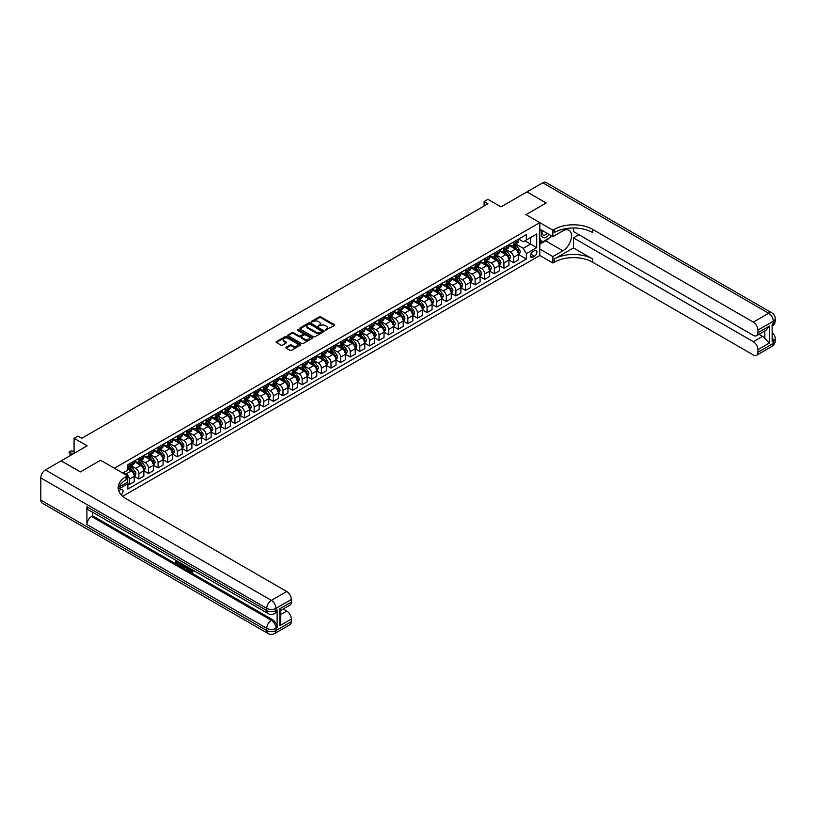 <?xml version="1.0" encoding="UTF-8"?>
<svg xmlns="http://www.w3.org/2000/svg" width="816" height="816" viewBox="0 0 816 816"><rect width="100%" height="100%" fill="white"/><g stroke="black" fill="none" stroke-linecap="round" stroke-linejoin="round"><path stroke-width="1.22" d="M325.298 330.184L334.366 325.564A1.071 0.612 0 0 0 334.366 324.686L320.79 316.853A1.071 0.612 0 0 0 319.28 316.853L311.263 321.473L311.263 322.085L313.354 321.484A3.417 1.969 0 0 1 318.189 321.484L319.321 322.136A3.417 1.969 0 0 1 320.321 323.534A3.417 1.969 0 0 1 319.321 324.931L318.281 326.135L320.372 325.533A3.417 1.969 0 0 1 325.196 325.533L326.329 326.186A3.417 1.969 0 0 1 327.328 327.583A3.417 1.969 0 0 1 326.329 328.981L325.298 330.184L325.298 329.572M121.176 494.863A3.478 2.009 120 0 0 122.941 491.844A3.478 2.009 120 0 0 122.308 489.447A3.478 2.009 120 0 0 120.574 489.62A3.478 2.009 120 0 0 118.901 491.344M286.161 347.249A1.071 0.612 0 0 0 286.161 348.116L289.976 350.319A1.071 0.612 0 0 0 291.475 350.319L300.38 345.178A1.071 0.612 0 0 0 300.38 344.311L286.804 336.467A1.071 0.612 0 0 0 285.294 336.467L276.389 341.608A1.071 0.612 0 0 0 276.389 342.475L280.99 345.137A1.071 0.612 0 0 0 282.499 345.137L286.314 342.934A1.071 0.612 0 0 0 286.314 342.067L284.029 340.751A2.856 1.652 0 0 1 283.193 339.578A2.856 1.652 0 0 1 284.957 338.059A2.856 1.652 0 0 1 288.068 338.416L297.004 343.577A2.856 1.652 0 0 1 297.84 344.74A2.856 1.652 0 0 1 296.075 346.27A2.856 1.652 0 0 1 292.975 345.913L291.475 345.046A1.071 0.612 0 0 0 289.976 345.046L286.161 347.249L286.161 348.116L289.976 345.933L289.976 345.046M573.475 227.98L573.475 231.56L753.311 335.386A6.518 3.764 -120 0 0 756.565 335.713L766 330.266L769.447 326.074L769.447 343.016L757.921 349.676L757.921 352.288L773.293 343.414L773.293 341.2L772.14 341.863L772.14 324.115L773.293 323.452L773.293 321.229L757.921 330.103A6.518 3.764 -120 0 0 753.311 322.116L768.682 313.242L542.732 182.794L526.973 191.893L546.19 202.98L525.973 214.649L546.149 203.011L526.932 191.913L500.993 206.887L487.937 199.349L484.092 201.562L487.937 203.786L81.763 438.284L77.918 436.06L74.083 438.284L74.083 453.37M40.8 500.096L266.75 630.544A6.518 3.764 120 0 0 268.097 633.532L42.146 503.074A6.518 3.764 -60 0 1 40.8 500.096L40.8 477.911A6.518 3.764 -60 0 1 45.41 469.924L61.169 460.826L80.376 471.913L100.592 460.244L80.417 471.893L61.2 460.805L87.139 445.822L74.083 438.284M118.912 487.162L127.49 482.215L127.49 475.779L100.592 460.244L114.424 468.231L539.804 222.635L539.804 255.479L552.871 263.017L554.258 262.222A27.173 15.688 180 0 1 592.681 262.222L753.311 354.95A6.518 3.764 -120 0 0 756.565 355.276A6.518 3.764 -120 0 0 757.921 352.288M554.258 229.388A27.173 15.688 180 0 1 592.681 229.388L592.681 232.58A27.173 15.688 180 0 0 554.258 232.58L554.258 229.388L552.871 230.183L525.973 214.649L539.804 222.635M313.436 336.773A1.071 0.612 0 0 0 314.945 336.773L323.84 331.633A1.071 0.612 0 0 0 323.84 330.766L310.264 322.922A1.071 0.612 0 0 0 308.754 322.922L299.849 328.063A1.071 0.612 0 0 0 299.849 328.93L313.436 336.773M297.554 330.347L298.309 330.449L298.309 329.562L312.11 337.538A1.071 0.612 0 0 1 312.11 338.405L303.215 343.546A1.071 0.612 0 0 1 301.706 343.546L288.119 335.702L288.119 334.835A1.071 0.612 0 0 0 288.119 335.702M288.119 334.835L291.934 332.632A1.071 0.612 0 0 1 293.444 332.632L298.952 335.815A1.071 0.612 0 0 0 300.461 335.815L302.981 334.356A1.071 0.612 0 0 0 302.981 333.489L297.248 330.174L298.309 329.562M534.511 250.726L532.817 251.705A3.366 1.948 120 0 0 530.614 254.674A3.366 1.948 120 0 0 531.134 257.377A3.366 1.948 120 0 0 532.817 257.203L534.511 256.234A3.366 1.948 120 0 0 536.704 253.256A3.366 1.948 120 0 0 536.194 250.563A3.366 1.948 120 0 0 534.511 250.726M122.655 496.322L539.804 255.479M518.639 239.078L523.291 241.76L526.361 239.986L526.361 234.62L127.877 464.681L127.877 470.057L122.726 473.025M526.361 239.986L536.734 233.998L536.734 247.666L526.361 253.654L523.291 248.329L515.641 243.923M518.639 254.561L526.361 259.029L526.361 253.654M526.361 259.029L127.877 489.09L127.877 483.715L118.289 489.253A27.173 15.688 0 0 1 126.103 479.767L126.103 476.575A27.173 15.688 0 0 0 118.147 487.672A27.173 15.688 0 0 0 126.103 498.76L286.732 591.498A6.518 3.764 60 0 1 291.343 599.485L275.971 608.359L275.971 610.572L277.124 609.909A6.518 3.764 60 0 1 275.777 612.898L274.625 613.561A6.518 3.764 -120 0 0 275.971 610.572A6.518 3.764 0 0 1 266.75 610.572L266.75 608.359L40.8 477.911M484.092 201.562L484.092 205.999M524.902 240.832L530.584 244.117L530.584 237.548L536.734 233.998M523.291 248.329L530.584 244.117L536.734 247.666M127.877 483.766L129.254 484.561L129.254 479.196A4.345 2.509 -120 0 0 126.184 473.872L123.726 472.454M129.254 484.561L134.252 481.675L134.252 476.309A4.345 2.509 -120 0 0 131.182 470.985L127.877 469.078M134.365 476.422L138.863 479.012L138.863 473.647A4.345 2.509 -120 0 0 135.793 468.323L131.376 465.773M138.863 479.012L143.861 476.136L143.861 470.761A4.345 2.509 -120 0 0 140.791 465.436L134.252 461.662M143.973 470.873L148.471 473.474L148.471 468.098A4.345 2.509 -120 0 0 145.401 462.774L140.984 460.224M148.471 473.474L153.469 470.587L153.469 465.212A4.345 2.509 -120 0 0 150.389 459.887L143.861 456.124M153.581 465.324L158.08 467.925L158.08 462.55A4.345 2.509 -120 0 0 154.999 457.225L150.593 454.685M158.08 467.925L163.078 465.038L163.078 459.673A4.345 2.509 -120 0 0 159.997 454.349L153.469 450.575M163.19 459.785L167.688 462.376L167.688 457.011A4.345 2.509 -120 0 0 164.608 451.687L160.201 449.137M167.688 462.376L172.676 459.49L172.676 454.124A4.345 2.509 -120 0 0 169.606 448.8L163.078 445.026M172.798 454.237L177.296 456.827L177.296 451.462A4.345 2.509 -120 0 0 174.216 446.138L169.799 443.588M177.296 456.827L182.284 453.951L182.284 448.576A4.345 2.509 -120 0 0 179.214 443.251L172.676 439.477M182.407 448.688L186.895 451.289L186.895 445.913A4.345 2.509 -120 0 0 183.824 440.589L179.408 438.039M186.895 451.289L191.893 448.402L191.893 443.027A4.345 2.509 -120 0 0 188.822 437.702L182.284 433.939M192.005 443.139L196.503 445.74L196.503 440.365A4.345 2.509 -120 0 0 193.433 435.04L189.016 432.5M196.503 445.74L201.501 442.853L201.501 437.488A4.345 2.509 -120 0 0 198.431 432.164L191.893 428.39M201.613 437.6L206.111 440.191L206.111 434.826A4.345 2.509 -120 0 0 203.041 429.502L198.625 426.952M206.111 440.191L211.109 437.305L211.109 431.939A4.345 2.509 -120 0 0 208.029 426.615L201.501 422.841M211.222 432.052L215.72 434.642L215.72 429.277A4.345 2.509 -120 0 0 212.639 423.953L208.233 421.403M215.72 434.642L220.718 431.756L220.718 426.391A4.345 2.509 -120 0 0 217.637 421.066L211.109 417.292M220.83 426.503L225.328 429.094L225.328 423.728A4.345 2.509 -120 0 0 222.248 418.404L217.841 415.854M225.328 429.094L230.316 426.217L230.316 420.842A4.345 2.509 -120 0 0 227.246 415.517L220.718 411.754M230.438 420.954L234.937 423.555L234.937 418.18A4.345 2.509 -120 0 0 231.856 412.855L227.44 410.315M234.937 423.555L239.924 420.668L239.924 415.303A4.345 2.509 -120 0 0 236.854 409.979L230.316 406.205M240.047 415.405L244.535 418.006L244.535 412.641A4.345 2.509 -120 0 0 241.465 407.317L237.048 404.767M244.535 418.006L249.533 415.12L249.533 409.754A4.345 2.509 -120 0 0 246.463 404.43L239.924 400.656M249.645 409.867L254.143 412.457L254.143 407.092A4.345 2.509 -120 0 0 251.073 401.768L246.656 399.218M254.143 412.457L259.141 409.571L259.141 404.206A4.345 2.509 -120 0 0 256.071 398.881L249.533 395.107M259.253 404.318L263.752 406.909L263.752 401.543A4.345 2.509 -120 0 0 260.681 396.219L256.265 393.669M263.752 406.909L268.75 404.032L268.75 398.657A4.345 2.509 -120 0 0 265.669 393.332L259.141 389.569M268.862 398.769L273.36 401.37L273.36 395.995A4.345 2.509 -120 0 0 270.28 390.67L265.873 388.12M273.36 401.37L278.358 398.483L278.358 393.118A4.345 2.509 -120 0 0 275.278 387.794L268.75 384.02M278.47 393.22L282.968 395.821L282.968 390.456A4.345 2.509 -120 0 0 279.888 385.132L275.482 382.582M282.968 395.821L287.956 392.935L287.956 387.569A4.345 2.509 -120 0 0 284.886 382.245L278.358 378.471M288.079 387.682L292.577 390.272L292.577 384.907A4.345 2.509 -120 0 0 289.496 379.583L285.08 377.033M292.577 390.272L297.565 387.386L297.565 382.021A4.345 2.509 -120 0 0 294.494 376.696L287.956 372.922M297.687 382.133L302.175 384.724L302.175 379.358A4.345 2.509 -120 0 0 299.105 374.034L294.688 371.484M302.175 384.724L307.173 381.847L307.173 376.472A4.345 2.509 -120 0 0 304.103 371.147L297.565 367.373M307.285 376.584L311.783 379.185L311.783 373.81A4.345 2.509 -120 0 0 308.713 368.485L304.297 365.935M311.783 379.185L316.781 376.298L316.781 370.933A4.345 2.509 -120 0 0 313.711 365.599L307.173 361.835M316.894 371.035L321.392 373.636L321.392 368.271A4.345 2.509 -120 0 0 318.322 362.936L313.905 360.397M321.392 373.636L326.39 370.75L326.39 365.384A4.345 2.509 -120 0 0 323.309 360.06L316.781 356.286M326.502 365.497L331 368.087L331 362.722A4.345 2.509 -120 0 0 327.92 357.398L323.513 354.848M331 368.087L335.998 365.201L335.998 359.836A4.345 2.509 -120 0 0 332.918 354.511L326.39 350.737M336.11 359.948L340.609 362.539L340.609 357.173A4.345 2.509 -120 0 0 337.528 351.849L333.122 349.299M340.609 362.539L345.596 359.662L345.596 354.287A4.345 2.509 -120 0 0 342.526 348.962L335.998 345.188M345.719 354.399L350.207 357L350.207 351.625A4.345 2.509 -120 0 0 347.137 346.3L342.72 343.75M350.207 357L355.205 354.113L355.205 348.738A4.345 2.509 -120 0 0 352.135 343.414L345.596 339.65M355.327 348.85L359.815 351.451L359.815 346.076A4.345 2.509 -120 0 0 356.745 340.751L352.328 338.212M359.815 351.451L364.813 348.565L364.813 343.199A4.345 2.509 -120 0 0 361.743 337.875L355.205 334.101M364.925 343.312L369.424 345.902L369.424 340.537A4.345 2.509 -120 0 0 366.353 335.213L361.937 332.663M369.424 345.902L374.422 343.016L374.422 337.651A4.345 2.509 -120 0 0 371.351 332.326L364.813 328.552M374.534 337.763L379.032 340.354L379.032 334.988A4.345 2.509 -120 0 0 375.962 329.664L371.545 327.114M379.032 340.354L384.03 337.477L384.03 332.102A4.345 2.509 -120 0 0 380.95 326.777L374.422 323.003M384.142 332.214L388.64 334.815L388.64 329.44A4.345 2.509 -120 0 0 385.56 324.115L381.154 321.565M388.64 334.815L393.638 331.928L393.638 326.553A4.345 2.509 -120 0 0 390.558 321.229L384.03 317.465M393.751 326.665L398.249 329.266L398.249 323.891A4.345 2.509 -120 0 0 395.168 318.566L390.762 316.027M398.249 329.266L403.237 326.38L403.237 321.014A4.345 2.509 -120 0 0 400.166 315.69L393.638 311.916M403.359 321.127L407.847 323.717L407.847 318.352A4.345 2.509 -120 0 0 404.777 313.028L400.36 310.478M407.847 323.717L412.845 320.831L412.845 315.466A4.345 2.509 -120 0 0 409.775 310.141L403.237 306.367M412.967 315.578L417.455 318.169L417.455 312.803A4.345 2.509 -120 0 0 414.385 307.479L409.969 304.929M417.455 318.169L422.453 315.292L422.453 309.917A4.345 2.509 -120 0 0 419.383 304.592L412.845 300.818M422.566 310.029L427.064 312.62L427.064 307.255A4.345 2.509 -120 0 0 423.994 301.93L419.577 299.38M427.064 312.62L432.062 309.743L432.062 304.368A4.345 2.509 -120 0 0 428.992 299.044L422.453 295.28M432.174 304.48L436.672 307.081L436.672 301.706A4.345 2.509 -120 0 0 433.602 296.381L429.185 293.842M436.672 307.081L441.67 304.195L441.67 298.829A4.345 2.509 -120 0 0 438.59 293.505L432.062 289.731M441.782 298.931L446.281 301.532L446.281 296.167A4.345 2.509 -120 0 0 443.2 290.843L438.794 288.293M446.281 301.532L451.279 298.646L451.279 293.281A4.345 2.509 -120 0 0 448.198 287.956L441.67 284.182M451.391 293.393L455.889 295.984L455.889 290.618A4.345 2.509 -120 0 0 452.809 285.294L448.402 282.744M455.889 295.984L460.877 293.097L460.877 287.732A4.345 2.509 -120 0 0 457.807 282.407L451.279 278.633M460.999 287.844L465.487 290.435L465.487 285.07A4.345 2.509 -120 0 0 462.417 279.745L458 277.195M465.487 290.435L470.485 287.558L470.485 282.183A4.345 2.509 -120 0 0 467.415 276.859L460.877 273.095M470.608 282.295L475.096 284.896L475.096 279.521A4.345 2.509 -120 0 0 472.025 274.196L467.609 271.646M475.096 284.896L480.094 282.01L480.094 276.644A4.345 2.509 -120 0 0 477.023 271.32L470.485 267.546M480.206 276.746L484.704 279.347L484.704 273.982A4.345 2.509 -120 0 0 481.634 268.658L477.217 266.108M484.704 279.347L489.702 276.461L489.702 271.096A4.345 2.509 -120 0 0 486.632 265.771L480.094 261.997M489.814 271.208L494.312 273.799L494.312 268.433A4.345 2.509 -120 0 0 491.242 263.109L486.826 260.559M494.312 273.799L499.31 270.912L499.31 265.547A4.345 2.509 -120 0 0 496.23 260.222L489.702 256.448M499.423 265.659L503.921 268.25L503.921 262.885A4.345 2.509 -120 0 0 500.84 257.56L496.434 255.01M503.921 268.25L508.919 265.373L508.919 259.998A4.345 2.509 -120 0 0 505.838 254.674L499.31 250.91M509.031 260.11L513.529 262.711L513.529 257.336A4.345 2.509 -120 0 0 510.449 252.011L506.042 249.461M513.529 262.711L518.517 259.825L518.517 254.459A4.345 2.509 -120 0 0 515.447 249.135L508.919 245.361M509.031 244.627L510.449 245.443A4.345 2.509 -120 0 0 512.621 245.667A4.345 2.509 -120 0 0 513.529 243.668L513.529 242.026M499.423 250.175L500.84 250.991A4.345 2.509 -120 0 0 503.023 251.206A4.345 2.509 -120 0 0 503.921 249.217L503.921 247.574M489.814 255.714L491.242 256.54A4.345 2.509 -120 0 0 493.415 256.754A4.345 2.509 -120 0 0 494.312 254.765L494.312 253.123M480.206 261.263L481.634 262.089A4.345 2.509 -120 0 0 483.806 262.303A4.345 2.509 -120 0 0 484.704 260.314L484.704 258.672M470.608 266.812L472.025 267.628A4.345 2.509 -120 0 0 474.198 267.852A4.345 2.509 -120 0 0 475.096 265.853L475.096 264.221M460.999 272.36L462.417 273.176A4.345 2.509 -120 0 0 464.59 273.391A4.345 2.509 -120 0 0 465.487 271.402L465.487 269.759M451.391 277.909L452.809 278.725A4.345 2.509 -120 0 0 454.981 278.939A4.345 2.509 -120 0 0 455.889 276.95L455.889 275.308M441.782 283.448L443.2 284.274A4.345 2.509 -120 0 0 445.383 284.488A4.345 2.509 -120 0 0 446.281 282.499L446.281 280.857M432.174 288.997L433.602 289.823A4.345 2.509 -120 0 0 435.775 290.037A4.345 2.509 -120 0 0 436.672 288.048L436.672 286.406M422.566 294.545L423.994 295.361A4.345 2.509 -120 0 0 426.166 295.576A4.345 2.509 -120 0 0 427.064 293.587L427.064 291.944M412.967 300.094L414.385 300.91A4.345 2.509 -120 0 0 416.558 301.124A4.345 2.509 -120 0 0 417.455 299.135L417.455 297.493M403.359 305.633L404.777 306.459A4.345 2.509 -120 0 0 406.949 306.673A4.345 2.509 -120 0 0 407.847 304.684L407.847 303.042M393.751 311.182L395.168 312.008A4.345 2.509 -120 0 0 397.341 312.222A4.345 2.509 -120 0 0 398.249 310.233L398.249 308.591M384.142 316.73L385.56 317.546A4.345 2.509 -120 0 0 387.743 317.761A4.345 2.509 -120 0 0 388.64 315.772L388.64 314.129M374.534 322.279L375.962 323.095A4.345 2.509 -120 0 0 378.134 323.309A4.345 2.509 -120 0 0 379.032 321.32L379.032 319.678M364.925 327.818L366.353 328.644A4.345 2.509 -120 0 0 368.526 328.858A4.345 2.509 -120 0 0 369.424 326.869L369.424 325.227M355.327 333.367L356.745 334.193A4.345 2.509 -120 0 0 358.918 334.407A4.345 2.509 -120 0 0 359.815 332.418L359.815 330.776M345.719 338.915L347.137 339.731A4.345 2.509 -120 0 0 349.309 339.946A4.345 2.509 -120 0 0 350.207 337.957L350.207 336.314M336.11 344.464L337.528 345.28A4.345 2.509 -120 0 0 339.701 345.494A4.345 2.509 -120 0 0 340.609 343.505L340.609 341.863M326.502 350.003L327.92 350.829A4.345 2.509 -120 0 0 330.103 351.043A4.345 2.509 -120 0 0 331 349.054L331 347.412M316.894 355.552L318.322 356.378A4.345 2.509 -120 0 0 320.494 356.592A4.345 2.509 -120 0 0 321.392 354.603L321.392 352.961M307.285 361.1L308.713 361.916A4.345 2.509 -120 0 0 310.886 362.141A4.345 2.509 -120 0 0 311.783 360.142L311.783 358.499M297.687 366.649L299.105 367.465A4.345 2.509 -120 0 0 301.277 367.679A4.345 2.509 -120 0 0 302.175 365.69L302.175 364.048M288.079 372.188L289.496 373.014A4.345 2.509 -120 0 0 291.669 373.228A4.345 2.509 -120 0 0 292.577 371.239L292.577 369.597M278.47 377.737L279.888 378.563A4.345 2.509 -120 0 0 282.061 378.777A4.345 2.509 -120 0 0 282.968 376.788L282.968 375.146M268.862 383.285L270.28 384.101A4.345 2.509 -120 0 0 272.462 384.326A4.345 2.509 -120 0 0 273.36 382.327L273.36 380.695M259.253 388.834L260.681 389.65A4.345 2.509 -120 0 0 262.854 389.864A4.345 2.509 -120 0 0 263.752 387.875L263.752 386.233M249.645 394.383L251.073 395.199A4.345 2.509 -120 0 0 253.246 395.413A4.345 2.509 -120 0 0 254.143 393.424L254.143 391.782M240.047 399.922L241.465 400.748A4.345 2.509 -120 0 0 243.637 400.962A4.345 2.509 -120 0 0 244.535 398.973L244.535 397.331M230.438 405.47L231.856 406.297A4.345 2.509 -120 0 0 234.029 406.511A4.345 2.509 -120 0 0 234.937 404.522L234.937 402.88M220.83 411.019L222.248 411.835A4.345 2.509 -120 0 0 224.42 412.049A4.345 2.509 -120 0 0 225.328 410.06L225.328 408.418M211.222 416.568L212.639 417.384A4.345 2.509 -120 0 0 214.822 417.598A4.345 2.509 -120 0 0 215.72 415.609L215.72 413.967M201.613 422.107L203.041 422.933A4.345 2.509 -120 0 0 205.214 423.147A4.345 2.509 -120 0 0 206.111 421.158L206.111 419.516M192.005 427.655L193.433 428.482A4.345 2.509 -120 0 0 195.605 428.696A4.345 2.509 -120 0 0 196.503 426.707L196.503 425.065M182.407 433.204L183.824 434.02A4.345 2.509 -120 0 0 185.997 434.234A4.345 2.509 -120 0 0 186.895 432.245L186.895 430.603M172.798 438.753L174.216 439.569A4.345 2.509 -120 0 0 176.389 439.783A4.345 2.509 -120 0 0 177.296 437.794L177.296 436.152M163.19 444.292L164.608 445.118A4.345 2.509 -120 0 0 166.78 445.332A4.345 2.509 -120 0 0 167.688 443.343L167.688 441.701M153.581 449.84L154.999 450.667A4.345 2.509 -120 0 0 157.182 450.881A4.345 2.509 -120 0 0 158.08 448.892L158.08 447.25M143.973 455.389L145.401 456.205A4.345 2.509 -120 0 0 147.574 456.419A4.345 2.509 -120 0 0 148.471 454.43L148.471 452.788M134.365 460.938L135.793 461.754A4.345 2.509 -120 0 0 137.965 461.968A4.345 2.509 -120 0 0 138.863 459.979L138.863 458.337M512.621 245.667L517.619 242.78A4.345 2.509 -120 0 0 518.517 240.791L518.517 239.149M503.023 251.206L508.011 248.329A4.345 2.509 -120 0 0 508.919 246.33L508.919 244.688M493.415 256.754L498.403 253.868A4.345 2.509 -120 0 0 499.31 251.879L499.31 250.237M483.806 262.303L488.804 259.417A4.345 2.509 -120 0 0 489.702 257.428L489.702 255.785M474.198 267.852L479.196 264.965A4.345 2.509 -120 0 0 480.094 262.976L480.094 261.334M464.59 273.391L469.588 270.514A4.345 2.509 -120 0 0 470.485 268.515L470.485 266.883M454.981 278.939L459.979 276.053A4.345 2.509 -120 0 0 460.877 274.064L460.877 272.422M445.383 284.488L450.371 281.602A4.345 2.509 -120 0 0 451.279 279.613L451.279 277.97M435.775 290.037L440.762 287.15A4.345 2.509 -120 0 0 441.67 285.161L441.67 283.519M426.166 295.576L431.164 292.699A4.345 2.509 -120 0 0 432.062 290.71L432.062 289.068M416.558 301.124L421.556 298.238A4.345 2.509 -120 0 0 422.453 296.249L422.453 294.607M406.949 306.673L411.947 303.787A4.345 2.509 -120 0 0 412.845 301.798L412.845 300.155M397.341 312.222L402.339 309.335A4.345 2.509 -120 0 0 403.237 307.346L403.237 305.704M387.743 317.761L392.731 314.884A4.345 2.509 -120 0 0 393.638 312.895L393.638 311.253M378.134 323.309L383.122 320.423A4.345 2.509 -120 0 0 384.03 318.434L384.03 316.792M368.526 328.858L373.524 325.972A4.345 2.509 -120 0 0 374.422 323.983L374.422 322.34M358.918 334.407L363.916 331.52A4.345 2.509 -120 0 0 364.813 329.531L364.813 327.889M349.309 339.946L354.307 337.069A4.345 2.509 -120 0 0 355.205 335.08L355.205 333.438M339.701 345.494L344.699 342.608A4.345 2.509 -120 0 0 345.596 340.619L345.596 338.977M330.103 351.043L335.09 348.157A4.345 2.509 -120 0 0 335.998 346.168L335.998 344.525M320.494 356.592L325.482 353.705A4.345 2.509 -120 0 0 326.39 351.716L326.39 350.074M310.886 362.141L315.884 359.254A4.345 2.509 -120 0 0 316.781 357.265L316.781 355.623M301.277 367.679L306.275 364.803A4.345 2.509 -120 0 0 307.173 362.804L307.173 361.162M291.669 373.228L296.667 370.342A4.345 2.509 -120 0 0 297.565 368.353L297.565 366.71M282.061 378.777L287.059 375.89A4.345 2.509 -120 0 0 287.956 373.901L287.956 372.259M272.462 384.326L277.45 381.439A4.345 2.509 -120 0 0 278.358 379.45L278.358 377.808M262.854 389.864L267.842 386.988A4.345 2.509 -120 0 0 268.75 384.989L268.75 383.357M253.246 395.413L258.244 392.527A4.345 2.509 -120 0 0 259.141 390.538L259.141 388.895M243.637 400.962L248.635 398.075A4.345 2.509 -120 0 0 249.533 396.086L249.533 394.444M234.029 406.511L239.027 403.624A4.345 2.509 -120 0 0 239.924 401.635L239.924 399.993M224.42 412.049L229.418 409.173A4.345 2.509 -120 0 0 230.316 407.184L230.316 405.542M214.822 417.598L219.81 414.712A4.345 2.509 -120 0 0 220.718 412.723L220.718 411.08M205.214 423.147L210.212 420.26A4.345 2.509 -120 0 0 211.109 418.271L211.109 416.629M195.605 428.696L200.603 425.809A4.345 2.509 -120 0 0 201.501 423.82L201.501 422.178M185.997 434.234L190.995 431.358A4.345 2.509 -120 0 0 191.893 429.369L191.893 427.727M176.389 439.783L181.387 436.897A4.345 2.509 -120 0 0 182.284 434.908L182.284 433.265M166.78 445.332L171.778 442.445A4.345 2.509 -120 0 0 172.676 440.456L172.676 438.814M157.182 450.881L162.17 447.994A4.345 2.509 -120 0 0 163.078 446.005L163.078 444.363M147.574 456.419L152.572 453.543A4.345 2.509 -120 0 0 153.469 451.554L153.469 449.912M137.965 461.968L142.963 459.082A4.345 2.509 -120 0 0 143.861 457.093L143.861 455.45M127.877 467.69A4.345 2.509 -120 0 0 128.357 467.517L133.355 464.63A4.345 2.509 -120 0 0 134.252 462.641L134.252 460.999M128.357 467.517A4.345 2.509 -120 0 0 129.254 465.528L129.254 463.886M127.123 482.419L127.877 483.715M325.594 330.296L326.329 329.868A3.417 1.969 0 0 0 327.328 328.471L327.328 327.583M320.321 323.534L320.321 324.421A3.417 1.969 0 0 1 319.321 325.819L318.577 326.237M334.366 324.686L334.366 325.564L320.79 317.74A1.071 0.612 0 0 0 319.28 317.74L311.559 322.187M323.84 330.766L323.84 331.633L310.264 323.809A1.071 0.612 0 0 0 308.754 323.809L299.87 328.94M321.953 331.5L310.039 324.013L307.887 324.646A3.417 1.969 0 0 0 306.887 326.033A3.417 1.969 0 0 0 307.887 327.43L316.037 332.132A3.417 1.969 0 0 0 320.861 332.132L321.953 331.5L321.953 332.387L321.953 331.786M306.887 326.033L306.887 326.92A3.417 1.969 0 0 0 307.887 328.318L307.887 327.43M321.953 332.387L320.861 333.02A3.417 1.969 0 0 1 316.037 333.02L307.887 328.318M288.14 335.713L291.934 333.52L291.934 332.632M303.297 333.917L303.297 334.805A1.071 0.612 0 0 1 302.981 335.243L300.461 336.702A1.071 0.612 0 0 1 298.952 336.702L293.444 333.52A1.071 0.612 0 0 0 291.934 333.52M298.309 330.449L312.1 338.416M304.664 339.119A2.856 1.652 0 0 0 307.775 339.476A2.856 1.652 0 0 0 309.539 337.946A2.856 1.652 0 0 0 308.703 336.784L305.551 334.968A1.071 0.612 0 0 0 304.042 334.968L301.512 336.427A1.071 0.612 0 0 0 301.512 337.294L304.664 339.119L304.664 340.007A2.856 1.652 0 0 0 307.775 340.364A2.856 1.652 0 0 0 309.539 338.834L309.539 337.946M301.196 336.865L301.196 337.753A1.071 0.612 0 0 0 301.512 338.181L301.512 337.294M304.664 340.007L301.512 338.181M297.84 344.74L297.84 345.627A2.856 1.652 0 0 1 296.075 347.157A2.856 1.652 0 0 1 292.975 346.8L291.475 345.933A1.071 0.612 0 0 0 289.976 345.933M283.193 339.578L283.193 340.466A2.856 1.652 0 0 0 284.029 341.639L284.029 340.751M286.314 342.067L286.314 342.934L284.029 341.639M300.38 344.311L300.38 345.178L286.804 337.355A1.071 0.612 0 0 0 285.294 337.355L276.41 342.485M518.517 254.633L519.445 254.102L520.21 251.879A2.876 1.663 -120 0 0 519.292 249.431L516.151 245.239A8.313 4.804 -120 0 0 515.243 244.147M512.122 247.207A8.313 4.804 -120 0 0 510.418 245.432M517.732 252.532L518.66 252.001A2.876 1.663 -120 0 0 517.834 250.267L514.692 246.075A8.313 4.804 -120 0 0 513.784 244.994M513.009 245.443A6.905 3.988 60 0 1 514.141 246.728L516.803 250.277M512.866 245.524A8.313 4.804 60 0 1 513.774 246.616L515.855 249.4M508.919 260.182L510.602 257.428A2.876 1.663 -120 0 0 509.684 254.98L506.542 250.787A8.313 4.804 -120 0 0 505.634 249.696M502.513 252.756A8.313 4.804 -120 0 0 500.81 250.971M508.123 258.08L509.051 257.55A2.876 1.663 -120 0 0 508.225 255.816L505.084 251.624A8.313 4.804 -120 0 0 504.176 250.543M503.401 250.981A6.905 3.988 60 0 1 504.533 252.277L507.195 255.826M503.258 251.073A8.313 4.804 60 0 1 504.166 252.154L506.246 254.949M499.31 265.72L500.993 262.976A2.876 1.663 -120 0 0 500.075 260.518L496.934 256.326A8.313 4.804 -120 0 0 496.036 255.245M492.905 258.305A8.313 4.804 -120 0 0 491.201 256.52M498.525 263.629L499.443 263.099A2.876 1.663 -120 0 0 498.617 261.365L495.475 257.173A8.313 4.804 -120 0 0 494.567 256.081M493.802 256.53A6.905 3.988 60 0 1 494.935 257.825L497.587 261.365M493.649 256.622A8.313 4.804 60 0 1 494.557 257.703L496.648 260.488M489.702 271.269L491.395 268.515A2.876 1.663 -120 0 0 490.477 266.067L487.336 261.875A8.313 4.804 -120 0 0 486.428 260.794M483.307 263.854A8.313 4.804 -120 0 0 481.603 262.069M488.917 269.178L489.835 268.648A2.876 1.663 -120 0 0 489.008 266.914L485.867 262.721A8.313 4.804 -120 0 0 484.969 261.63M484.194 262.079A6.905 3.988 60 0 1 485.326 263.364L487.978 266.914M484.041 262.16A8.313 4.804 60 0 1 484.949 263.252L487.04 266.036M480.094 276.818L481.787 274.064A2.876 1.663 -120 0 0 480.869 271.616L477.727 267.424A8.313 4.804 -120 0 0 476.819 266.332M473.698 269.392A8.313 4.804 -120 0 0 471.995 267.617M479.308 274.717L480.226 274.186A2.876 1.663 -120 0 0 479.41 272.452L476.269 268.26A8.313 4.804 -120 0 0 475.361 267.179M474.586 267.628A6.905 3.988 60 0 1 475.718 268.913L478.37 272.462M474.433 267.709A8.313 4.804 60 0 1 475.34 268.801L477.431 271.585M542.283 230.5A7.069 4.08 120 0 0 542.762 237.385A7.069 4.08 120 0 0 548.913 234.886A7.069 4.08 120 0 0 549.219 234.508M539.804 231.775L540.661 229.571M551.188 235.64L550.565 237.242L542.273 242.026L539.804 238.527M539.804 240.608L542.273 242.026M542.518 230.632A4.835 2.795 120 0 0 543.089 234.998A4.835 2.795 120 0 0 547.159 233.315M539.804 249.043L552.871 256.581L562.867 250.818A12.23 7.058 120 0 0 570.853 240.037A12.23 7.058 120 0 0 568.976 230.245A12.23 7.058 120 0 0 562.867 230.846L552.871 236.62L552.871 230.183M552.871 256.581L552.871 263.017M573.475 247.931L554.258 259.029A27.173 15.688 180 0 1 592.681 259.029L573.475 247.931L573.475 237.864L578.932 234.712M757.921 349.676A6.518 3.764 -120 0 0 753.311 341.69L762.532 336.365A6.518 3.764 60 0 1 764.837 338.405L764.837 330.939M573.475 237.864L753.311 341.69M542.732 182.794A6.518 3.764 -60 0 1 545.986 182.468L771.936 312.926A6.518 3.764 120 0 0 768.682 313.242A6.518 3.764 60 0 1 773.293 321.229A6.518 3.764 180 0 0 775.2 318.566A6.518 6.518 0 0 0 771.936 312.926M539.804 229.072L552.871 236.62M756.565 335.713A6.518 3.764 -120 0 0 757.921 332.724L769.447 326.074M757.921 330.103L757.921 332.724M592.681 229.388L753.311 322.116M758.982 334.315L762.532 336.365M769.447 343.016L764.837 338.405M549.035 238.119A12.23 7.058 -60 0 1 545.649 240.873L539.804 244.249M539.804 242.831L541.732 241.72M189.72 568.283L191.678 571.445M189.169 567.987L190.526 571.618L192.433 570.67L193.086 571.22L192.209 572.189M185.405 567.569L184.487 568.681L183.804 568.273L184.967 565.559M187.894 567.253L188.812 570.455L188.2 570.812L186.986 568.477L185.018 567.344L184.487 568.681M176.827 561.796L176.827 562.928L179.551 565.111L178.939 565.468L175.562 563.519L175.562 560.133M179.255 562.265L178.643 562.836L176.215 561.439L176.215 563.285L176.827 562.928M86.914 506.746L266.75 610.572A6.518 3.764 120 0 0 268.097 613.561L88.261 509.735A6.518 3.764 -60 0 1 86.914 506.746L86.914 524.494A6.518 3.764 -60 0 1 91.525 516.508L92.677 515.845L272.513 619.67A6.518 3.764 60 0 1 277.124 627.657L277.124 609.909M92.677 515.845L92.677 512.285M183.559 564.754L183.61 565.468L184.202 565.121L183.253 566.977M127.49 475.779L126.103 476.575M279.817 608.756L280.765 610.195L280.765 621.598L279.817 625.709L279.817 608.756L291.343 602.096L291.343 599.485M291.343 602.096A6.518 3.764 60 0 1 289.996 605.084L280.765 610.409M283.183 609.011L286.732 611.062A6.518 3.764 60 0 1 291.343 619.048L279.817 625.709M277.124 627.657L275.971 628.32L275.971 630.544L291.343 621.67L291.343 619.048M291.343 621.67A6.518 3.764 60 0 1 289.996 624.658L274.625 633.532A6.518 3.764 -120 0 0 275.971 630.544A6.518 3.764 0 0 1 266.75 630.544L266.75 628.32L86.914 524.494M176.215 563.285L178.939 564.856L179.551 564.499M178.939 564.856L178.939 565.468M176.215 560.51L178.908 562.071M178.643 562.224L178.643 562.836M183.61 565.468L182.968 567.232L179.826 565.978L179.826 562.591M180.469 562.969L180.469 565.743L182.509 566.539L182.906 564.376M181.091 563.326L181.091 565.386L183.131 566.182M180.469 565.743L181.091 565.386M181.427 566.294L182.039 565.937M187.037 566.753L188.2 570.812M185.579 565.916L185.212 566.834L186.782 567.752L186.425 566.406M185.966 566.141L186.558 566.906M185.212 566.834L185.824 566.488M193.086 571.22L191.148 571.261M189.108 568.63L189.689 568.293M192.545 572.087L191.933 572.444L192.474 571.577L190.587 572.261L188.506 567.61M470.485 282.367L471.413 281.836L472.178 279.613A2.876 1.663 -120 0 0 471.26 277.165L468.119 272.972A8.313 4.804 -120 0 0 467.211 271.881M464.09 274.941A8.313 4.804 -120 0 0 462.386 273.156M469.7 280.265L470.628 279.735A2.876 1.663 -120 0 0 469.802 278.001L466.66 273.809A8.313 4.804 -120 0 0 465.752 272.728M464.977 273.176A6.905 3.988 60 0 1 466.109 274.462L468.772 278.011M464.824 273.258A8.313 4.804 60 0 1 465.732 274.339L467.823 277.134M460.877 287.905L461.805 287.375L462.57 285.161A2.876 1.663 -120 0 0 461.652 282.703L458.51 278.511A8.313 4.804 -120 0 0 457.603 277.43M454.481 280.49A8.313 4.804 -120 0 0 452.778 278.705M460.091 285.814L461.02 285.284A2.876 1.663 -120 0 0 460.193 283.55L457.052 279.358A8.313 4.804 -120 0 0 456.144 278.266M455.369 278.715A6.905 3.988 60 0 1 456.501 280.01L459.163 283.55M455.226 278.807A8.313 4.804 60 0 1 456.134 279.888L458.215 282.673M451.279 293.454L452.962 290.71A2.876 1.663 -120 0 0 452.044 288.252L448.902 284.06A8.313 4.804 -120 0 0 447.994 282.979M444.873 286.039A8.313 4.804 -120 0 0 443.17 284.254M450.483 291.363L451.411 290.833A2.876 1.663 -120 0 0 450.585 289.099L447.443 284.906A8.313 4.804 -120 0 0 446.536 283.815M445.76 284.264A6.905 3.988 60 0 1 446.893 285.549L449.555 289.099M445.618 284.345A8.313 4.804 60 0 1 446.525 285.437L448.606 288.221M441.67 299.003L443.353 296.249A2.876 1.663 -120 0 0 442.435 293.801L439.294 289.609A8.313 4.804 -120 0 0 438.396 288.517M435.265 291.577A8.313 4.804 -120 0 0 433.561 289.802M440.885 296.912L441.803 296.371A2.876 1.663 -120 0 0 440.977 294.637L437.835 290.455A8.313 4.804 -120 0 0 436.927 289.364M436.162 289.813A6.905 3.988 60 0 1 437.294 291.098L439.946 294.647M436.009 289.894A8.313 4.804 60 0 1 436.917 290.986L439.008 293.77M432.062 304.552L433.755 301.798A2.876 1.663 -120 0 0 432.837 299.35L429.695 295.157A8.313 4.804 -120 0 0 428.788 294.066M425.666 297.126A8.313 4.804 -120 0 0 423.963 295.341M431.276 302.45L432.194 301.92A2.876 1.663 -120 0 0 431.368 300.186L428.227 295.994A8.313 4.804 -120 0 0 427.329 294.913M426.554 295.361A6.905 3.988 60 0 1 427.686 296.647L430.338 300.196M426.401 295.443A8.313 4.804 60 0 1 427.309 296.524L429.4 299.319M422.453 310.1L424.147 307.346A2.876 1.663 -120 0 0 423.229 304.888L420.087 300.696A8.313 4.804 -120 0 0 419.179 299.615M416.058 302.675A8.313 4.804 -120 0 0 414.355 300.89M421.668 307.999L422.586 307.469A2.876 1.663 -120 0 0 421.77 305.735L418.628 301.543A8.313 4.804 -120 0 0 417.721 300.461M416.945 300.9A6.905 3.988 60 0 1 418.078 302.195L420.73 305.735M416.792 300.992A8.313 4.804 60 0 1 417.7 302.073L419.791 304.858M412.845 315.639L413.773 315.109L414.538 312.895A2.876 1.663 -120 0 0 413.62 310.437L410.479 306.245A8.313 4.804 -120 0 0 409.571 305.164M406.45 308.224A8.313 4.804 -120 0 0 404.746 306.439M412.06 313.548L412.988 313.018A2.876 1.663 -120 0 0 412.162 311.284L409.02 307.091A8.313 4.804 -120 0 0 408.112 306M407.337 306.449A6.905 3.988 60 0 1 408.469 307.734L411.131 311.284M407.184 306.53A8.313 4.804 60 0 1 408.092 307.622L410.183 310.406M403.237 321.188L404.165 320.657L404.93 318.434A2.876 1.663 -120 0 0 404.012 315.986L400.87 311.794A8.313 4.804 -120 0 0 399.962 310.702M396.841 313.762A8.313 4.804 -120 0 0 395.138 311.987M402.451 319.097L403.379 318.556A2.876 1.663 -120 0 0 402.553 316.832L399.412 312.64A8.313 4.804 -120 0 0 398.504 311.549M397.729 311.998A6.905 3.988 60 0 1 398.861 313.283L401.523 316.832M397.586 312.079A8.313 4.804 60 0 1 398.494 313.171L400.574 315.955M393.638 326.737L395.321 323.983A2.876 1.663 -120 0 0 394.403 321.535L391.262 317.342A8.313 4.804 -120 0 0 390.354 316.251M387.233 319.311A8.313 4.804 -120 0 0 385.529 317.536M392.843 324.635L393.771 324.105A2.876 1.663 -120 0 0 392.945 322.371L389.803 318.179A8.313 4.804 -120 0 0 388.895 317.098M388.12 317.546A6.905 3.988 60 0 1 389.252 318.832L391.915 322.381M387.977 317.628A8.313 4.804 60 0 1 388.885 318.719L390.966 321.504M384.03 332.285L385.713 329.531A2.876 1.663 -120 0 0 384.795 327.073L381.664 322.881A8.313 4.804 -120 0 0 380.756 321.8M377.624 324.86A8.313 4.804 -120 0 0 375.921 323.075M383.245 330.184L384.163 329.654A2.876 1.663 -120 0 0 383.336 327.92L380.195 323.728A8.313 4.804 -120 0 0 379.287 322.646M378.522 323.085A6.905 3.988 60 0 1 379.654 324.38L382.306 327.92M378.369 323.177A8.313 4.804 60 0 1 379.277 324.258L381.368 327.053M374.422 337.824L376.115 335.08A2.876 1.663 -120 0 0 375.197 332.622L372.055 328.43A8.313 4.804 -120 0 0 371.147 327.349M368.026 330.409A8.313 4.804 -120 0 0 366.323 328.624M373.636 335.733L374.554 335.203A2.876 1.663 -120 0 0 373.728 333.469L370.597 329.276A8.313 4.804 -120 0 0 369.689 328.185M368.914 328.634A6.905 3.988 60 0 1 370.046 329.919L372.698 333.469M368.761 328.726A8.313 4.804 60 0 1 369.668 329.807L371.759 332.591M364.813 343.373L366.506 340.619A2.876 1.663 -120 0 0 365.588 338.171L362.447 333.979A8.313 4.804 -120 0 0 361.539 332.887M358.418 335.947A8.313 4.804 -120 0 0 356.714 334.172M364.028 341.282L364.946 340.741A2.876 1.663 -120 0 0 364.13 339.017L360.988 334.825A8.313 4.804 -120 0 0 360.08 333.734M359.305 334.183A6.905 3.988 60 0 1 360.437 335.468L363.089 339.017M359.152 334.264A8.313 4.804 60 0 1 360.06 335.356L362.151 338.14M355.205 348.922L356.133 348.391L356.898 346.168A2.876 1.663 -120 0 0 355.98 343.72L352.838 339.527A8.313 4.804 -120 0 0 351.931 338.436M348.809 341.496A8.313 4.804 -120 0 0 347.106 339.721M354.419 346.82L355.348 346.29A2.876 1.663 -120 0 0 354.521 344.556L351.38 340.364A8.313 4.804 -120 0 0 350.472 339.283M349.697 339.731A6.905 3.988 60 0 1 350.829 341.017L353.491 344.566M349.544 339.813A8.313 4.804 60 0 1 350.452 340.904L352.543 343.689M345.596 354.47L347.29 351.716A2.876 1.663 -120 0 0 346.372 349.258L343.23 345.066A8.313 4.804 -120 0 0 342.322 343.985M339.201 347.045A8.313 4.804 -120 0 0 337.498 345.26M344.811 352.369L345.739 351.839A2.876 1.663 -120 0 0 344.913 350.105L341.771 345.913A8.313 4.804 -120 0 0 340.864 344.831M340.088 345.27A6.905 3.988 60 0 1 341.221 346.565L343.883 350.105M339.946 345.362A8.313 4.804 60 0 1 340.853 346.443L342.934 349.238M335.998 360.009L337.681 357.265A2.876 1.663 -120 0 0 336.763 354.807L333.622 350.615A8.313 4.804 -120 0 0 332.714 349.534M329.593 352.594A8.313 4.804 -120 0 0 327.889 350.809M335.203 357.918L336.131 357.388A2.876 1.663 -120 0 0 335.305 355.654L332.163 351.461A8.313 4.804 -120 0 0 331.255 350.37M330.48 350.819A6.905 3.988 60 0 1 331.612 352.104L334.274 355.654M330.337 350.911A8.313 4.804 60 0 1 331.245 351.992L333.326 354.776M326.39 365.558L328.073 362.804A2.876 1.663 -120 0 0 327.155 360.356L324.023 356.164A8.313 4.804 -120 0 0 323.116 355.072M319.984 358.142A8.313 4.804 -120 0 0 318.291 356.357M325.604 363.467L326.522 362.926A2.876 1.663 -120 0 0 325.696 361.202L322.555 357.01A8.313 4.804 -120 0 0 321.647 355.919M320.882 356.368A6.905 3.988 60 0 1 322.014 357.653L324.666 361.202M320.729 356.449A8.313 4.804 60 0 1 321.637 357.541L323.728 360.325M316.781 371.107L318.475 368.353A2.876 1.663 -120 0 0 317.557 365.905L314.415 361.712A8.313 4.804 -120 0 0 313.507 360.621M310.386 363.681A8.313 4.804 -120 0 0 308.683 361.906M315.996 369.005L316.914 368.475A2.876 1.663 -120 0 0 316.088 366.741L312.956 362.549A8.313 4.804 -120 0 0 312.049 361.468M311.273 361.916A6.905 3.988 60 0 1 312.406 363.202L315.058 366.751M311.12 361.998A8.313 4.804 60 0 1 312.028 363.089L314.119 365.874M307.173 376.655L308.866 373.901A2.876 1.663 -120 0 0 307.948 371.443L304.807 367.261A8.313 4.804 -120 0 0 303.899 366.17M300.778 369.23A8.313 4.804 -120 0 0 299.074 367.445M306.388 374.554L307.306 374.024A2.876 1.663 -120 0 0 306.49 372.29L303.348 368.098A8.313 4.804 -120 0 0 302.44 367.016M301.665 367.455A6.905 3.988 60 0 1 302.797 368.75L305.449 372.3M301.512 367.547A8.313 4.804 60 0 1 302.42 368.628L304.511 371.423M297.565 382.194L298.493 381.664L299.258 379.45A2.876 1.663 -120 0 0 298.34 376.992L295.198 372.8A8.313 4.804 -120 0 0 294.29 371.719M291.169 374.779A8.313 4.804 -120 0 0 289.466 372.994M296.779 380.103L297.707 379.573A2.876 1.663 -120 0 0 296.881 377.839L293.74 373.646A8.313 4.804 -120 0 0 292.832 372.555M292.057 373.004A6.905 3.988 60 0 1 293.189 374.289L295.851 377.839M291.914 373.096A8.313 4.804 60 0 1 292.811 374.177L294.902 376.961M287.956 387.743L288.884 387.212L289.649 384.989A2.876 1.663 -120 0 0 288.731 382.541L285.59 378.349A8.313 4.804 -120 0 0 284.682 377.267M281.561 380.327A8.313 4.804 -120 0 0 279.857 378.542M287.171 385.652L288.099 385.121A2.876 1.663 -120 0 0 287.273 383.387L284.131 379.195A8.313 4.804 -120 0 0 283.223 378.104M282.448 378.553A6.905 3.988 60 0 1 283.58 379.838L286.243 383.387M282.305 378.634A8.313 4.804 60 0 1 283.213 379.726L285.294 382.51M278.358 393.292L280.041 390.538A2.876 1.663 -120 0 0 279.123 388.09L275.981 383.897A8.313 4.804 -120 0 0 275.074 382.806M271.952 385.866A8.313 4.804 -120 0 0 270.249 384.091M277.562 391.19L278.491 390.66A2.876 1.663 -120 0 0 277.664 388.926L274.523 384.734A8.313 4.804 -120 0 0 273.615 383.653M272.84 384.101A6.905 3.988 60 0 1 273.972 385.387L276.634 388.936M272.697 384.183A8.313 4.804 60 0 1 273.605 385.274L275.686 388.059M268.75 398.84L270.433 396.086A2.876 1.663 -120 0 0 269.515 393.638L266.383 389.446A8.313 4.804 -120 0 0 265.475 388.355M262.344 391.415A8.313 4.804 -120 0 0 260.651 389.63M267.964 396.739L268.882 396.209A2.876 1.663 -120 0 0 268.056 394.475L264.914 390.283A8.313 4.804 -120 0 0 264.007 389.201M263.242 389.65A6.905 3.988 60 0 1 264.374 390.935L267.026 394.485M263.089 389.732A8.313 4.804 60 0 1 263.996 390.813L266.087 393.608M259.141 404.379L260.834 401.635A2.876 1.663 -120 0 0 259.916 399.177L256.775 394.985A8.313 4.804 -120 0 0 255.867 393.904M252.746 396.964A8.313 4.804 -120 0 0 251.042 395.179M258.356 402.288L259.274 401.758A2.876 1.663 -120 0 0 258.448 400.024L255.316 395.831A8.313 4.804 -120 0 0 254.408 394.74M253.633 395.189A6.905 3.988 60 0 1 254.765 396.484L257.417 400.024M253.48 395.281A8.313 4.804 60 0 1 254.388 396.362L256.479 399.146M249.533 409.928L250.461 409.397L251.226 407.184A2.876 1.663 -120 0 0 250.308 404.726L247.166 400.534A8.313 4.804 -120 0 0 246.259 399.452M243.137 402.512A8.313 4.804 -120 0 0 241.434 400.727M248.747 407.837L249.665 407.306A2.876 1.663 -120 0 0 248.849 405.572L245.708 401.38A8.313 4.804 -120 0 0 244.8 400.289M244.025 400.738A6.905 3.988 60 0 1 245.157 402.023L247.819 405.572M243.872 400.819A8.313 4.804 60 0 1 244.78 401.911L246.871 404.695M239.924 415.477L240.853 414.946L241.618 412.723A2.876 1.663 -120 0 0 240.7 410.275L237.558 406.082A8.313 4.804 -120 0 0 236.65 404.991M233.529 408.051A8.313 4.804 -120 0 0 231.826 406.276M239.139 413.386L240.067 412.845A2.876 1.663 -120 0 0 239.241 411.111L236.099 406.929A8.313 4.804 -120 0 0 235.192 405.838M234.416 406.286A6.905 3.988 60 0 1 235.549 407.572L238.211 411.121M234.274 406.368A8.313 4.804 60 0 1 235.171 407.459L237.262 410.244M230.316 421.025L231.244 420.495L232.009 418.271A2.876 1.663 -120 0 0 231.091 415.823L227.95 411.631A8.313 4.804 -120 0 0 227.042 410.54M223.921 413.6A8.313 4.804 -120 0 0 222.217 411.815M229.531 418.924L230.459 418.394A2.876 1.663 -120 0 0 229.633 416.66L226.491 412.468A8.313 4.804 -120 0 0 225.583 411.386M224.808 411.835A6.905 3.988 60 0 1 225.94 413.12L228.602 416.67M224.665 411.917A8.313 4.804 60 0 1 225.573 412.998L227.654 415.793M220.718 426.574L222.401 423.82A2.876 1.663 -120 0 0 221.483 421.362L218.341 417.17A8.313 4.804 -120 0 0 217.433 416.089M214.312 419.149A8.313 4.804 -120 0 0 212.609 417.364M219.922 424.473L220.85 423.943A2.876 1.663 -120 0 0 220.024 422.209L216.883 418.016A8.313 4.804 -120 0 0 215.975 416.935M215.2 417.374A6.905 3.988 60 0 1 216.332 418.669L218.994 422.209M215.057 417.466A8.313 4.804 60 0 1 215.965 418.547L218.045 421.331M211.109 432.113L212.803 429.369A2.876 1.663 -120 0 0 211.874 426.911L208.743 422.719A8.313 4.804 -120 0 0 207.835 421.637M204.704 424.697A8.313 4.804 -120 0 0 203.011 422.912M210.324 430.022L211.242 429.491A2.876 1.663 -120 0 0 210.416 427.757L207.274 423.565A8.313 4.804 -120 0 0 206.366 422.474M205.601 422.923A6.905 3.988 60 0 1 206.734 424.208L209.386 427.757M205.448 423.004A8.313 4.804 60 0 1 206.356 424.096L208.447 426.88M201.501 437.662L203.194 434.908A2.876 1.663 -120 0 0 202.276 432.46L199.135 428.267A8.313 4.804 -120 0 0 198.227 427.176M195.106 430.236A8.313 4.804 -120 0 0 193.402 428.461M200.716 435.571L201.634 435.03A2.876 1.663 -120 0 0 200.807 433.306L197.676 429.114A8.313 4.804 -120 0 0 196.768 428.023M195.993 428.471A6.905 3.988 60 0 1 197.125 429.757L199.777 433.306M195.84 428.553A8.313 4.804 60 0 1 196.748 429.644L198.839 432.429M191.893 443.21L192.821 442.68L193.586 440.456A2.876 1.663 -120 0 0 192.668 438.008L189.526 433.816A8.313 4.804 -120 0 0 188.618 432.725M185.497 435.785A8.313 4.804 -120 0 0 183.794 434.01M191.107 441.109L192.025 440.579A2.876 1.663 -120 0 0 191.209 438.845L188.068 434.653A8.313 4.804 -120 0 0 187.16 433.571M186.385 434.02A6.905 3.988 60 0 1 187.517 435.305L190.179 438.855M186.232 434.102A8.313 4.804 60 0 1 187.139 435.193L189.23 437.978M182.284 448.759L183.977 446.005A2.876 1.663 -120 0 0 183.059 443.547L179.918 439.355A8.313 4.804 -120 0 0 179.01 438.274M175.889 441.334A8.313 4.804 -120 0 0 174.185 439.549M181.499 446.658L182.427 446.128A2.876 1.663 -120 0 0 181.601 444.394L178.459 440.201A8.313 4.804 -120 0 0 177.551 439.12M176.776 439.559A6.905 3.988 60 0 1 177.908 440.854L180.571 444.394M176.633 439.651A8.313 4.804 60 0 1 177.531 440.732L179.622 443.527M172.676 454.298L173.604 453.767L174.369 451.554A2.876 1.663 -120 0 0 173.451 449.096L170.309 444.904A8.313 4.804 -120 0 0 169.402 443.822M166.28 446.882A8.313 4.804 -120 0 0 164.577 445.097M171.89 452.207L172.819 451.676A2.876 1.663 -120 0 0 171.992 449.942L168.851 445.75A8.313 4.804 -120 0 0 167.943 444.659M167.168 445.108A6.905 3.988 60 0 1 168.3 446.393L170.962 449.942M167.025 445.199A8.313 4.804 60 0 1 167.933 446.281L170.014 449.065M163.078 459.847L164.761 457.093A2.876 1.663 -120 0 0 163.843 454.645L160.701 450.452A8.313 4.804 -120 0 0 159.793 449.361M156.672 452.421A8.313 4.804 -120 0 0 154.969 450.646M162.282 457.756L163.21 457.215A2.876 1.663 -120 0 0 162.384 455.491L159.242 451.299A8.313 4.804 -120 0 0 158.335 450.208M157.559 450.656A6.905 3.988 60 0 1 158.692 451.942L161.354 455.491M157.417 450.738A8.313 4.804 60 0 1 158.324 451.829L160.405 454.614M153.469 465.395L155.162 462.641A2.876 1.663 -120 0 0 154.234 460.193L151.103 456.001A8.313 4.804 -120 0 0 150.195 454.91M147.064 457.97A8.313 4.804 -120 0 0 145.37 456.195M152.684 463.294L153.602 462.764A2.876 1.663 -120 0 0 152.776 461.03L149.634 456.838A8.313 4.804 -120 0 0 148.726 455.756M147.961 456.205A6.905 3.988 60 0 1 149.093 457.49L151.745 461.04M147.808 456.287A8.313 4.804 60 0 1 148.716 457.378L150.807 460.163M143.861 470.944L145.554 468.19A2.876 1.663 -120 0 0 144.636 465.732L141.494 461.54A8.313 4.804 -120 0 0 140.587 460.459M137.465 463.519A8.313 4.804 -120 0 0 135.762 461.734M143.075 468.843L143.993 468.313A2.876 1.663 -120 0 0 143.167 466.579L140.036 462.386A8.313 4.804 -120 0 0 139.128 461.305M138.353 461.744A6.905 3.988 60 0 1 139.485 463.039L142.137 466.579M138.2 461.836A8.313 4.804 60 0 1 139.108 462.917L141.199 465.712M134.252 476.483L135.181 475.952L135.946 473.739A2.876 1.663 -120 0 0 135.028 471.281L131.886 467.089A8.313 4.804 -120 0 0 130.978 466.007M133.467 474.392L134.385 473.861A2.876 1.663 -120 0 0 133.569 472.127L130.427 467.935A8.313 4.804 -120 0 0 129.52 466.844M128.744 467.293A6.905 3.988 60 0 1 129.877 468.578L132.539 472.127M128.591 467.384A8.313 4.804 60 0 1 129.499 468.466L131.59 471.25M74.083 452.125L71.767 450.799L69.462 452.125L72.848 454.084M69.462 453.727L69.044 451.88L69.462 453.727L71.461 454.879M69.044 451.88L71.767 450.799M126.184 473.872L131.182 470.985M135.793 468.323L140.791 465.436M145.401 462.774L150.389 459.887M154.999 457.225L159.997 454.349M164.608 451.687L169.606 448.8M174.216 446.138L179.214 443.251M183.824 440.589L188.822 437.702M193.433 435.04L198.431 432.164M203.041 429.502L208.029 426.615M212.639 423.953L217.637 421.066M222.248 418.404L227.246 415.517M231.856 412.855L236.854 409.979M241.465 407.317L246.463 404.43M251.073 401.768L256.071 398.881M260.681 396.219L265.669 393.332M270.28 390.67L275.278 387.794M279.888 385.132L284.886 382.245M289.496 379.583L294.494 376.696M299.105 374.034L304.103 371.147M308.713 368.485L313.711 365.599M318.322 362.936L323.309 360.06M327.92 357.398L332.918 354.511M337.528 351.849L342.526 348.962M347.137 346.3L352.135 343.414M356.745 340.751L361.743 337.875M366.353 335.213L371.351 332.326M375.962 329.664L380.95 326.777M385.56 324.115L390.558 321.229M395.168 318.566L400.166 315.69M404.777 313.028L409.775 310.141M414.385 307.479L419.383 304.592M423.994 301.93L428.992 299.044M433.602 296.381L438.59 293.505M443.2 290.843L448.198 287.956M452.809 285.294L457.807 282.407M462.417 279.745L467.415 276.859M472.025 274.196L477.023 271.32M481.634 268.658L486.632 265.771M491.242 263.109L496.23 260.222M500.84 257.56L505.838 254.674M510.449 252.011L515.447 249.135M513.529 243.668L518.517 240.791M513.529 257.336L518.517 254.459M503.921 262.885L508.919 259.998M503.921 249.217L508.919 246.33M494.312 268.433L499.31 265.547M494.312 254.765L499.31 251.879M484.704 273.982L489.702 271.096M484.704 260.314L489.702 257.428M475.096 279.521L480.094 276.644M475.096 265.853L480.094 262.976M465.487 285.07L470.485 282.183M465.487 271.402L470.485 268.515M455.889 290.618L460.877 287.732M455.889 276.95L460.877 274.064M446.281 296.167L451.279 293.281M446.281 282.499L451.279 279.613M436.672 301.706L441.67 298.829M436.672 288.048L441.67 285.161M427.064 307.255L432.062 304.368M427.064 293.587L432.062 290.71M417.455 312.803L422.453 309.917M417.455 299.135L422.453 296.249M407.847 318.352L412.845 315.466M407.847 304.684L412.845 301.798M398.249 323.891L403.237 321.014M398.249 310.233L403.237 307.346M388.64 329.44L393.638 326.553M388.64 315.772L393.638 312.895M379.032 334.988L384.03 332.102M379.032 321.32L384.03 318.434M369.424 340.537L374.422 337.651M369.424 326.869L374.422 323.983M359.815 346.076L364.813 343.199M359.815 332.418L364.813 329.531M350.207 351.625L355.205 348.738M350.207 337.957L355.205 335.08M340.609 357.173L345.596 354.287M340.609 343.505L345.596 340.619M331 362.722L335.998 359.836M331 349.054L335.998 346.168M321.392 368.271L326.39 365.384M321.392 354.603L326.39 351.716M311.783 373.81L316.781 370.933M311.783 360.142L316.781 357.265M302.175 379.358L307.173 376.472M302.175 365.69L307.173 362.804M292.577 384.907L297.565 382.021M292.577 371.239L297.565 368.353M282.968 390.456L287.956 387.569M282.968 376.788L287.956 373.901M273.36 395.995L278.358 393.118M273.36 382.327L278.358 379.45M263.752 401.543L268.75 398.657M263.752 387.875L268.75 384.989M254.143 407.092L259.141 404.206M254.143 393.424L259.141 390.538M244.535 412.641L249.533 409.754M244.535 398.973L249.533 396.086M234.937 418.18L239.924 415.303M234.937 404.522L239.924 401.635M225.328 423.728L230.316 420.842M225.328 410.06L230.316 407.184M215.72 429.277L220.718 426.391M215.72 415.609L220.718 412.723M206.111 434.826L211.109 431.939M206.111 421.158L211.109 418.271M196.503 440.365L201.501 437.488M196.503 426.707L201.501 423.82M186.895 445.913L191.893 443.027M186.895 432.245L191.893 429.369M177.296 451.462L182.284 448.576M177.296 437.794L182.284 434.908M167.688 457.011L172.676 454.124M167.688 443.343L172.676 440.456M158.08 462.55L163.078 459.673M158.08 448.892L163.078 446.005M148.471 468.098L153.469 465.212M148.471 454.43L153.469 451.554M138.863 473.647L143.861 470.761M138.863 459.979L143.861 457.093M129.254 479.196L134.252 476.309M129.254 465.528L134.252 462.641M530.818 254.102L534.511 256.234M530.431 255.826L532.817 257.203M326.329 329.868L326.329 328.981M318.281 326.135L318.281 325.523M319.321 325.819L319.321 324.931M311.263 322.085L311.263 321.473M319.28 317.74L319.28 316.853M320.79 317.74L320.79 316.853M299.849 328.93L299.849 328.063M308.754 323.809L308.754 322.922M310.264 323.809L310.264 322.922M316.037 333.02L316.037 332.132M320.861 333.02L320.861 332.132M293.444 333.52L293.444 332.632M298.952 336.702L298.952 335.815M300.461 336.702L300.461 335.815M302.981 335.243L302.981 334.356M312.11 338.405L312.11 337.538M291.475 345.933L291.475 345.046M292.975 346.8L292.975 345.913M276.389 342.475L276.389 341.608M285.294 337.355L285.294 336.467M286.804 337.355L286.804 336.467M518.303 253.021L520.19 251.94M514.692 246.075L516.151 245.239M512.428 247.391L513.774 246.616M517.834 250.267L519.292 249.431M517.599 251.399L518.66 252.001M508.694 258.57L510.581 257.479M505.084 251.624L506.542 250.787M502.819 252.929L504.166 252.154M508.225 255.816L509.684 254.98M508.001 256.938L509.051 257.55M499.096 264.119L500.983 263.027M495.475 257.173L496.934 256.326M493.211 258.478L494.557 257.703M498.617 261.365L500.075 260.518M498.392 262.487L499.443 263.099M489.488 269.668L491.375 268.576M485.867 262.721L487.336 261.875M483.602 264.027L484.949 263.252M489.008 266.914L490.477 266.067M488.784 268.036L489.835 268.648M479.879 275.206L481.766 274.125M476.269 268.26L477.727 267.424M474.004 269.576L475.34 268.801M479.41 272.452L480.869 271.616M479.176 273.584L480.226 274.186M554.258 259.029L554.258 262.222M592.681 259.029L592.681 262.222M772.14 337.008A6.518 3.764 60 0 1 773.293 341.2A6.518 3.764 180 0 0 775.2 338.538A6.518 6.518 0 0 0 772.14 333.01M771.936 346.402A6.518 6.518 0 0 0 775.2 340.751A6.518 3.764 0 0 1 773.293 343.414A6.518 3.764 60 0 1 771.936 346.402L756.565 355.276M773.293 323.452A6.518 3.764 60 0 1 772.14 326.308A6.518 6.518 0 0 0 775.2 320.79A6.518 3.764 0 0 1 773.293 323.452M545.649 240.873L562.867 250.818M45.41 469.924L271.361 600.372L286.732 591.498M91.525 516.508L271.361 620.333L272.513 619.67M280.765 614.509L286.732 611.062M271.361 600.372A6.518 3.764 120 0 0 266.75 608.359A6.518 3.764 180 0 0 275.971 608.359A6.518 3.764 -120 0 0 271.361 600.372M271.361 620.333A6.518 3.764 120 0 0 266.75 628.32A6.518 3.764 180 0 0 275.971 628.32A6.518 3.764 -120 0 0 271.361 620.333M470.271 280.755L472.158 279.664M466.66 273.809L468.119 272.972M464.396 275.114L465.732 274.339M469.802 278.001L471.26 277.165M469.567 279.123L470.628 279.735M460.663 286.304L462.55 285.212M457.052 279.358L458.51 278.511M454.787 280.663L456.134 279.888M460.193 283.55L461.652 282.703M459.959 284.672L461.02 285.284M451.054 291.853L452.941 290.761M447.443 284.906L448.902 284.06M445.179 286.212L446.525 285.437M450.585 289.099L452.044 288.252M450.361 290.221L451.411 290.833M441.456 297.401L443.343 296.31M437.835 290.455L439.294 289.609M435.571 291.761L436.917 290.986M440.977 294.637L442.435 293.801M440.752 295.769L441.803 296.371M431.848 302.94L433.735 301.859M428.227 295.994L429.695 295.157M425.972 297.299L427.309 296.524M431.368 300.186L432.837 299.35M431.144 301.318L432.194 301.92M422.239 308.489L424.126 307.397M418.628 301.543L420.087 300.696M416.364 302.848L417.7 302.073M421.77 305.735L423.229 304.888M421.535 306.857L422.586 307.469M412.631 314.038L414.518 312.946M409.02 307.091L410.479 306.245M406.756 308.397L408.092 307.622M412.162 311.284L413.62 310.437M411.927 312.406L412.988 313.018M403.022 319.586L404.909 318.495M399.412 312.64L400.87 311.794M397.147 313.946L398.494 313.171M402.553 316.832L404.012 315.986M402.319 317.954L403.379 318.556M393.414 325.125L395.301 324.044M389.803 318.179L391.262 317.342M387.539 319.495L388.885 318.719M392.945 322.371L394.403 321.535M392.72 323.503L393.771 324.105M383.816 330.674L385.703 329.582M380.195 323.728L381.664 322.881M377.93 325.033L379.277 324.258M383.336 327.92L384.795 327.073M383.112 329.042L384.163 329.654M374.207 336.223L376.094 335.131M370.597 329.276L372.055 328.43M368.332 330.582L369.668 329.807M373.728 333.469L375.197 332.622M373.504 334.591L374.554 335.203M364.599 341.771L366.486 340.68M360.988 334.825L362.447 333.979M358.724 336.131L360.06 335.356M364.13 339.017L365.588 338.171M363.895 340.139L364.946 340.741M354.991 347.31L356.878 346.229M351.38 340.364L352.838 339.527M349.115 341.68L350.452 340.904M354.521 344.556L355.98 343.72M354.287 345.688L355.348 346.29M345.382 352.859L347.269 351.767M341.771 345.913L343.23 345.066M339.507 347.218L340.853 346.443M344.913 350.105L346.372 349.258M344.689 351.227L345.739 351.839M335.774 358.408L337.661 357.316M332.163 351.461L333.622 350.615M329.899 352.767L331.245 351.992M335.305 355.654L336.763 354.807M335.08 356.776L336.131 357.388M326.176 363.956L328.063 362.865M322.555 357.01L324.023 356.164M320.29 358.316L321.637 357.541M325.696 361.202L327.155 360.356M325.472 362.324L326.522 362.926M316.567 369.495L318.454 368.414M312.956 362.549L314.415 361.712M310.692 363.865L312.028 363.089M316.088 366.741L317.557 365.905M315.863 367.873L316.914 368.475M306.959 375.044L308.846 373.952M303.348 368.098L304.807 367.261M301.084 369.403L302.42 368.628M306.49 372.29L307.948 371.443M306.255 373.412L307.306 374.024M297.35 380.593L299.237 379.501M293.74 373.646L295.198 372.8M291.475 374.952L292.811 374.177M296.881 377.839L298.34 376.992M296.647 378.961L297.707 379.573M287.742 386.141L289.629 385.05M284.131 379.195L285.59 378.349M281.867 380.501L283.213 379.726M287.273 383.387L288.731 382.541M287.048 384.509L288.099 385.121M278.144 391.68L280.021 390.599M274.523 384.734L275.981 383.897M272.258 386.05L273.605 385.274M277.664 388.926L279.123 388.09M277.44 390.058L278.491 390.66M268.535 397.229L270.422 396.137M264.914 390.283L266.383 389.446M262.65 391.588L263.996 390.813M268.056 394.475L269.515 393.638M267.832 395.597L268.882 396.209M258.927 402.778L260.814 401.686M255.316 395.831L256.775 394.985M253.052 397.137L254.388 396.362M258.448 400.024L259.916 399.177M258.223 401.146L259.274 401.758M249.319 408.326L251.206 407.235M245.708 401.38L247.166 400.534M243.443 402.686L244.78 401.911M248.849 405.572L250.308 404.726M248.615 406.694L249.665 407.306M239.71 413.875L241.597 412.784M236.099 406.929L237.558 406.082M233.835 408.235L235.171 407.459M239.241 411.111L240.7 410.275M239.006 412.243L240.067 412.845M230.102 419.414L231.989 418.322M226.491 412.468L227.95 411.631M224.227 413.773L225.573 412.998M229.633 416.66L231.091 415.823M229.408 417.782L230.459 418.394M220.504 424.963L222.38 423.871M216.883 418.016L218.341 417.17M214.618 419.322L215.965 418.547M220.024 422.209L221.483 421.362M219.8 423.331L220.85 423.943M210.895 430.511L212.782 429.42M207.274 423.565L208.743 422.719M205.01 424.871L206.356 424.096M210.416 427.757L211.874 426.911M210.191 428.879L211.242 429.491M201.287 436.06L203.174 434.969M197.676 429.114L199.135 428.267M195.412 430.42L196.748 429.644M200.807 433.306L202.276 432.46M200.583 434.428L201.634 435.03M191.678 441.599L193.565 440.518M188.068 434.653L189.526 433.816M185.803 435.958L187.139 435.193M191.209 438.845L192.668 438.008M190.975 439.977L192.025 440.579M182.07 447.148L183.957 446.056M178.459 440.201L179.918 439.355M176.195 441.507L177.531 440.732M181.601 444.394L183.059 443.547M181.366 445.516L182.427 446.128M172.462 452.696L174.349 451.605M168.851 445.75L170.309 444.904M166.586 447.056L167.933 446.281M171.992 449.942L173.451 449.096M171.768 451.064L172.819 451.676M162.863 458.245L164.75 457.154M159.242 451.299L160.701 450.452M156.978 452.605L158.324 451.829M162.384 455.491L163.843 454.645M162.16 456.613L163.21 457.215M153.255 463.784L155.142 462.703M149.634 456.838L151.103 456.001M147.37 458.153L148.716 457.378M152.776 461.03L154.234 460.193M152.551 462.162L153.602 462.764M143.647 469.333L145.534 468.241M140.036 462.386L141.494 461.54M137.771 463.692L139.108 462.917M143.167 466.579L144.636 465.732M142.943 467.701L143.993 468.313M134.038 474.881L135.925 473.79M130.427 467.935L131.886 467.089M128.163 469.241L129.499 468.466M133.569 472.127L135.028 471.281M133.334 473.249L134.385 473.861M322.177 332.081L322.177 331.194M775.2 338.538L775.2 340.751M775.2 318.566L775.2 320.79M268.097 613.561A6.518 6.518 0 0 0 274.625 613.561M268.097 633.532A6.518 6.518 0 0 0 274.625 633.532M183.58 566.875L182.968 567.232"/></g></svg>
